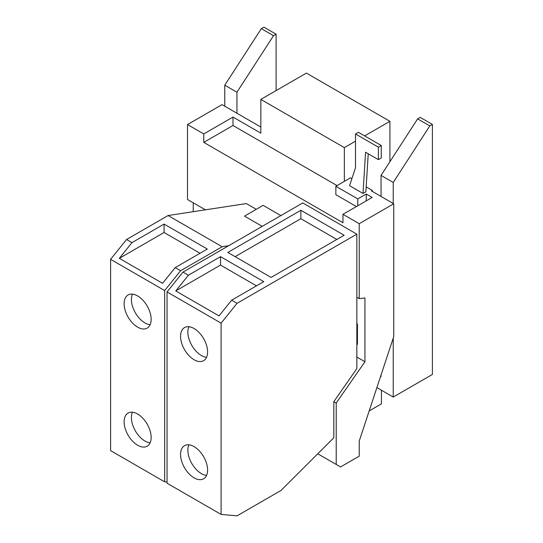 <?xml version="1.0" encoding="UTF-8"?>
<svg xmlns="http://www.w3.org/2000/svg" width="543" height="543" viewBox="0 0 543 543"><rect width="100%" height="100%" fill="white"/><g stroke="black" fill="none" stroke-linecap="round" stroke-linejoin="round"><path stroke-width="0.81" d="M188.896 326.723A19.114 11.036 -120 0 0 201.378 355.516A19.114 11.036 -120 0 0 206.557 357.314M188.896 444.819A19.114 11.036 -120 0 0 201.378 473.611A19.114 11.036 -120 0 0 206.557 475.41M336.836 239.449L300.876 218.693L235.119 256.663M378.403 159.642L365.568 152.23L363.002 193.451L349.563 185.692L355.509 167.699L355.509 133.965L378.403 147.18L378.403 159.642L381.281 157.979L381.281 145.517L378.403 147.18M381.281 145.517L358.387 132.302L355.509 133.965M356.839 324.388L357.457 324.035L356.839 323.676M356.839 344.635L357.457 344.276L357.457 324.035M219.012 315.897L175.762 290.926L188.394 275.22L220.519 256.669L263.769 281.641L231.637 300.184L219.012 315.897M256.479 285.849L220.519 265.086L175.762 290.926M194.075 328.522A19.114 11.036 60 0 1 206.564 345.362A19.114 11.036 60 0 1 203.632 360.681A19.114 11.036 60 0 1 194.075 359.731A19.114 11.036 60 0 1 181.586 342.891A19.114 11.036 60 0 1 184.518 327.578A19.114 11.036 60 0 1 194.075 328.522M194.075 446.617A19.114 11.036 60 0 1 206.564 463.464A19.114 11.036 60 0 1 203.632 478.777A19.114 11.036 60 0 1 194.075 477.833A19.114 11.036 60 0 1 181.586 460.987A19.114 11.036 60 0 1 184.518 445.674A19.114 11.036 60 0 1 194.075 446.617M132.458 294.136A19.114 11.036 -120 0 0 144.94 322.929A19.114 11.036 -120 0 0 150.119 324.728M132.458 412.232A19.114 11.036 -120 0 0 144.94 441.025A19.114 11.036 -120 0 0 150.119 442.823M429.798 125.915L393.241 182.448L381.05 175.409L417.615 118.876L429.798 125.915L432.398 124.415L420.207 117.383L417.615 118.876M393.241 338.106L393.241 397.048L376.883 387.607M393.241 182.448L393.241 203.482M380.629 376.272L381.05 376.516L381.05 374.996M381.05 196.444L381.05 175.409M273.516 35.689L236.952 92.215L224.768 85.183L261.326 28.65L273.516 35.689L276.109 34.189L263.918 27.15L261.326 28.65M236.952 92.215L236.952 113.256M224.768 106.218L224.768 85.183M344.126 235.241L271.072 277.419L227.822 252.454L300.876 210.277L344.126 235.241M300.876 218.693L300.876 210.277M220.519 265.086L220.519 256.669M260.83 127.035L222.026 104.636L187.511 124.564L187.511 199.491L205.41 209.822M337.047 185.584L232.988 125.508L232.988 117.071L260.83 133.144L260.83 99.403L344.35 147.628L344.35 181.369L335.859 186.269L335.859 194.706L356.398 206.564M357.776 205.763L357.776 198.921L366.267 194.021L366.267 200.862M357.776 198.921L335.859 186.269M344.35 181.369L350.473 177.832L351.891 178.654M366.179 186.901L372.389 190.484L372.389 191.448M372.389 190.484L371.555 190.966L393.736 203.768L359.222 223.696L342.966 214.315L342.966 222.745L203.768 142.381L203.768 133.945L187.511 124.564M366.267 194.021L372.193 197.442L342.966 214.315M368.242 153.771L365.873 191.788L363.002 193.451M359.222 223.696L359.222 298.623L364.95 297.944L364.95 361.733L336.212 403.035L336.212 464.441L340.549 466.946L359.222 456.168L359.222 441.079L393.736 336.612L393.736 203.768M364.95 361.733L356.839 357.05M359.222 298.623L356.839 297.245L356.839 368.595L333.83 401.657L336.212 403.035M231.637 300.184L237.047 303.306L221.103 323.139L167.047 291.93L182.984 272.097L188.394 275.22M167.047 291.93L167.047 483.216L221.103 514.425L221.103 323.139M221.103 514.425L237.047 515.85L280.982 490.485L333.83 437.76L333.83 401.657M164.081 224.083L207.324 249.054L175.199 267.604L162.567 283.31L119.324 258.339L131.949 242.633L164.081 224.083L164.081 232.499L119.324 258.339M200.034 253.262L164.081 232.499M137.63 295.935A19.114 11.036 60 0 1 150.119 312.782A19.114 11.036 60 0 1 147.187 328.094A19.114 11.036 60 0 1 137.63 327.151A19.114 11.036 60 0 1 125.148 310.304A19.114 11.036 60 0 1 128.08 294.992A19.114 11.036 60 0 1 137.63 295.935M137.63 414.031A19.114 11.036 60 0 1 150.119 430.877A19.114 11.036 60 0 1 147.187 446.19A19.114 11.036 60 0 1 137.63 445.246A19.114 11.036 60 0 1 125.148 428.4A19.114 11.036 60 0 1 128.08 413.087A19.114 11.036 60 0 1 137.63 414.031M432.398 124.415L432.398 374.439L393.241 397.048M260.83 99.403L306.395 73.095L389.922 121.313L389.922 161.699M389.922 121.313L364.638 135.913M355.509 141.18L344.35 147.628M276.109 90.579L276.109 34.189M381.444 390.241L381.444 403.863L369.179 410.942M336.212 464.441L317.764 453.792M193.247 202.797L193.247 211.682M182.984 272.097L302.777 202.933L356.839 234.148L237.047 303.306M280.86 215.591L263.138 205.356L244.499 216.121L262.221 226.35M203.768 133.945L232.988 117.071M232.988 125.508L203.768 142.381M356.839 234.148L356.839 297.245M228.623 245.748L222.148 246.739L168.086 215.53L246.339 203.571L256.289 209.313M175.199 267.604L180.602 270.719L164.665 290.553L110.602 259.344L126.546 239.511L131.949 242.633M222.148 246.739L180.602 270.719M168.086 215.53L126.546 239.511M110.602 259.344L110.602 450.629L164.665 481.838L164.665 290.553M164.665 481.838L167.047 482.055"/></g></svg>
